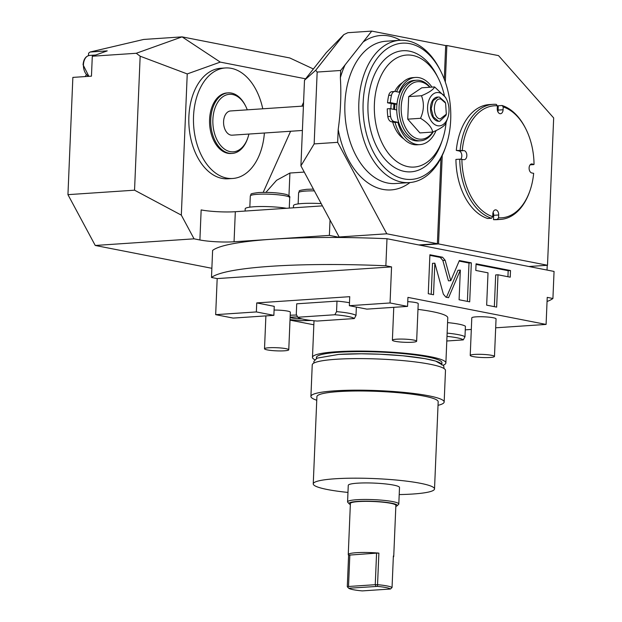 <?xml version="1.0" encoding="UTF-8"?>
<svg xmlns="http://www.w3.org/2000/svg" width="622" height="622" viewBox="0 0 622 622"><rect width="100%" height="100%" fill="white"/><g stroke="black" fill="none" stroke-linecap="round" stroke-linejoin="round"><path stroke-width="0.93" d="M547.049 301.483A172.963 22.338 -177.6 0 0 552.919 298.49L554.054 271.433L386.993 238.724A172.963 22.338 2.4 0 0 340.156 237.495L329.388 235.388L330.033 220.056L300.916 165.856L304.5 80.238L326.301 52.613L343.873 34.591L347.846 32.702L371.746 31.1L445.686 45.577L444.279 79.204M547.236 265.275L547.033 270.057M445.321 82.065L446.853 45.499L498.525 55.615L553.673 117.947L547.5 265.26L528.902 266.504M95.244 245.465L67.946 194.655L134.546 190.184L181.321 215.126L194.056 238.832L95.244 245.465L211.869 268.3M194.056 238.832L199.895 239.975A24.274 3.133 2.4 0 0 234.059 241.779L272.428 239.206A172.963 22.338 2.4 0 1 340.156 237.495M211.488 277.474L217.179 278.586L391.557 266.892L385.865 265.781A172.963 22.338 -177.6 0 0 211.488 277.474L212.615 250.417A172.963 22.338 2.4 0 1 272.428 239.206L329.388 235.388M134.546 190.184L140.16 56.205L136.265 53.274L92.297 56.229L91.457 76.156L72.86 77.4L67.946 194.655M92.297 56.229L107.233 50.88L90.073 52.03L143.666 39.45L182.075 36.869L136.265 53.274M181.321 215.126L187.238 73.932L220.274 62.107L182.075 36.869L289.79 57.963L313.387 68.98M263.199 192.369L290.606 131.258M301.849 106.175L303.575 102.327M305.627 78.815L220.274 62.107M228.095 178.786A55.381 35.47 -93.8 0 1 188.878 116.578A55.381 35.47 -93.8 0 1 220.686 68.28L225.335 67.969A55.381 35.47 86.2 0 0 193.535 116.267A55.381 35.47 -93.8 0 0 232.745 178.475L228.095 178.786M187.238 73.932L140.16 56.205M265.905 192.369L276.588 180.302L289.914 173.033L304.251 172.076M547.5 265.26L438.533 243.925L442.242 155.547M497.833 111.68A4.548 2.916 86.2 0 0 498.09 110.094L498.276 105.763L502.109 105.507A57.652 36.931 -93.8 0 1 525.411 128.085L525.823 128.894A56.136 35.959 86.2 0 0 503.214 106.937L502.109 105.507M460.14 150.151A57.652 36.931 -93.8 0 1 492.951 104.348L489.11 104.605A57.652 36.931 86.2 0 0 456.299 150.407L464.105 150.617L459.106 150.959L456.299 150.407M460.715 159.216A4.548 2.916 86.2 0 0 461.711 154.404A4.548 2.916 86.2 0 0 459.106 150.959M491.497 218.244A57.652 36.931 -93.8 0 1 459.759 159.17L455.926 159.426A57.652 36.931 86.2 0 0 487.664 218.509L491.497 218.244L492.725 216.658L492.842 213.836A4.548 2.916 86.2 0 1 495.462 209.871A4.548 2.916 86.2 0 1 498.681 214.979L493.681 215.313A4.548 2.916 86.2 0 0 493.106 212.257M498.681 214.979L498.564 217.801A56.136 35.959 86.2 0 0 529.967 190.69L529.664 191.545A57.652 36.931 -93.8 0 1 500.663 219.403L496.83 219.659A57.652 36.931 86.2 0 1 493.503 219.652L493.681 215.313M446.853 45.499L445.686 45.577M438.533 243.925L419.936 245.169M418.793 244.944L437.383 243.7L386.791 233.794L337.66 142.337L338.197 129.462C340.646 112.131 341.377 94.863 340.366 77.649L340.669 70.48L317.166 72.059L315.696 70.286L343.873 34.591M440.975 158.12L437.383 243.7M304.5 80.238L315.696 70.286M371.746 31.1L340.669 70.48M386.791 233.794L339.13 236.99L341.773 237.511M339.13 236.99L330.033 220.056M552.919 298.49L547.228 297.37L546.093 324.427L495.68 327.81M391.557 266.892L390.048 302.968L407.558 306.397L407.939 297.378L546.093 324.427M385.865 265.781L386.993 238.724M434.84 263.184L443.338 294.113L445.935 297.184L448.563 297.697L460.334 270.119L459.09 299.757L469.703 301.833L471.336 262.873L459.37 260.532L450.771 280.678L445.173 260.307L442.584 257.244L429.903 254.763L428.27 293.724L433.518 294.75L434.84 263.184L432.515 263.339L431.217 294.299M488.013 272.833L486.661 305.153L496.651 307.113L498.004 274.784L510.234 277.179L510.507 270.547L476.071 263.798L475.791 270.438L488.013 272.833M471.313 329.442L465.264 329.854M217.179 278.586L215.671 314.662L256.357 311.933L256.738 302.914L274.248 306.343L273.867 315.362L233.18 318.091L215.671 314.662M313.846 324.793L290.007 320.128M322.414 205.874L235.318 211.713A24.274 3.133 2.4 0 1 201.155 209.917L199.895 239.975M286.493 208.284A24.274 3.133 -177.6 0 0 260.159 206.535A24.274 3.133 -177.6 0 0 245.2 208.798L245.107 211.06M293.421 207.818L293.514 205.555A24.274 3.133 2.4 0 1 321.193 203.612M256.738 302.914L349.735 296.678L349.362 305.697L390.048 302.968M349.362 305.697L366.871 309.126L407.558 306.397M417.976 309.375A66.756 8.622 2.4 0 1 447.77 317.834L445.881 362.929A66.756 8.622 -177.6 0 0 407.573 353.498A66.756 8.622 -177.6 0 0 336.37 351.749A66.756 8.622 2.4 0 0 312.477 357.339L314.009 320.758M265.889 315.898L264.513 348.779A12.137 1.571 2.4 0 0 271.48 350.497A12.137 1.571 2.4 0 0 284.425 350.808A12.137 1.571 -177.6 0 0 288.763 349.797L290.342 312.213A12.137 1.571 -177.6 0 0 274.092 310.059M393.765 307.322L392.389 340.203A12.137 1.571 2.4 0 0 399.355 341.921A12.137 1.571 2.4 0 0 412.3 342.232A12.137 1.571 -177.6 0 0 416.639 341.221L418.217 303.637A12.137 1.571 -177.6 0 0 407.76 301.647M494.474 356.46L496.053 318.876A12.137 1.571 -177.6 0 0 489.086 317.166A12.137 1.571 -177.6 0 0 476.141 316.847A12.137 1.571 -177.6 0 0 471.795 317.865L470.224 355.442A12.137 1.571 2.4 0 1 474.563 354.423A12.137 1.571 -177.6 0 1 487.508 354.742A12.137 1.571 -177.6 0 1 494.474 356.46A12.137 1.571 -177.6 0 1 490.128 357.471A12.137 1.571 2.4 0 1 477.183 357.16A12.137 1.571 2.4 0 1 470.224 355.442M447.568 322.6A30.346 3.919 2.4 0 1 465.419 326.262L464.976 336.782L463.281 339.892L446.798 341.004M334.861 314.748L336.549 311.638A30.346 3.919 2.4 0 1 356.009 315.447L354.315 318.557A28.596 3.693 -177.6 0 0 334.861 314.748L297.72 317.243L296.282 314.335L296.717 303.816L336.992 301.118A30.346 3.919 2.4 0 1 349.478 302.743M290.21 315.245A16.701 2.154 2.4 0 1 296.647 315.09M256.357 311.933L273.867 315.362M314.818 359.749A66.756 8.622 2.4 0 1 312.477 357.339M443.346 365.137A66.756 8.622 -177.6 0 0 445.881 362.929M316.38 358.497L316.419 357.502A62.814 8.109 2.4 0 1 338.897 352.246A62.814 8.109 -177.6 0 1 405.894 353.887A62.814 8.109 -177.6 0 1 441.939 362.766L441.892 363.761M338.811 354.423A62.814 8.109 2.4 0 1 405.801 356.064A62.814 8.109 2.4 0 1 441.845 364.943M312.236 364.857A66.678 8.615 2.4 0 1 336.105 359.275A66.678 8.615 -177.6 0 1 407.223 361.017A66.678 8.615 -177.6 0 1 445.484 370.44L444.162 402.006A66.678 8.615 -177.6 0 0 405.902 392.583A66.678 8.615 -177.6 0 0 334.784 390.841A66.678 8.615 2.4 0 0 310.914 396.424L312.236 364.857M316.753 400.241A66.678 8.615 2.4 0 1 310.914 396.424M438.028 405.326A66.678 8.615 -177.6 0 0 444.162 402.006M316.901 396.673A60.692 7.837 2.4 0 1 338.625 391.596A60.692 7.837 -177.6 0 1 403.351 393.182A60.692 7.837 -177.6 0 1 438.176 401.758L434.521 488.946A60.692 7.837 -177.6 0 0 399.697 480.371A60.692 7.837 -177.6 0 0 334.97 478.784A60.692 7.837 2.4 0 0 313.247 483.862L316.901 396.673M434.521 488.946A60.692 7.837 -177.6 0 1 412.806 494.023A60.692 7.837 2.4 0 1 399.207 494.576M347.97 492.43A60.692 7.837 2.4 0 1 313.247 483.862M398.811 504.014L399.503 487.477A25.642 3.312 -177.6 0 0 384.793 483.854A25.642 3.312 -177.6 0 0 357.448 483.185A25.642 3.312 -177.6 0 0 348.266 485.331L347.574 501.868A25.642 3.312 2.4 0 1 356.748 499.723A25.642 3.312 2.4 0 1 384.101 500.391A25.642 3.312 2.4 0 1 398.811 504.014A25.642 3.312 2.4 0 1 398.578 504.434L397.007 505.849A24.126 3.118 2.4 0 1 395.825 506.425M350.349 504.52A24.126 3.118 2.4 0 1 349.214 503.843L347.776 502.304A25.642 3.312 2.4 0 1 347.574 501.868M349.214 503.843A24.126 3.118 2.4 0 1 357.658 501.41A24.126 3.118 2.4 0 1 384.793 502.195A24.126 3.118 2.4 0 1 397.007 505.849M393.322 557.024A22.757 2.939 -177.6 0 0 393.726 556.503L395.872 505.398A22.757 2.939 -177.6 0 0 382.81 502.179A22.757 2.939 -177.6 0 0 358.536 501.581A22.757 2.939 2.4 0 0 350.388 503.486L348.25 554.599A22.757 2.939 -177.6 0 0 348.608 555.151L347.286 586.717L347.69 587.176L348.693 588.233L377.476 586.398L378.884 553.113A22.757 2.939 -177.6 0 0 356.398 552.694A22.757 2.939 -177.6 0 0 348.25 554.599M393.726 556.503A22.757 2.939 -177.6 0 0 393.368 555.951L392.047 587.518A22.757 2.939 -177.6 0 0 377.554 584.688L375.253 584.696L376.574 553.129L378.884 553.113M348.608 555.151L376.574 553.129M375.952 586.406L375.253 584.696L348.514 586.492L349.836 554.925M392.047 587.518L390.507 589.011L362.315 590.9A21.241 2.745 2.4 0 1 348.693 588.233M390.507 589.011A21.241 2.745 -177.6 0 0 377.476 586.398M347.69 587.176L348.514 586.492M288.763 349.797A12.137 1.571 -177.6 0 0 281.797 348.079A12.137 1.571 -177.6 0 0 268.852 347.76A12.137 1.571 2.4 0 0 264.513 348.779M416.639 341.221A12.137 1.571 -177.6 0 0 409.68 339.503A12.137 1.571 -177.6 0 0 396.735 339.184A12.137 1.571 2.4 0 0 392.389 340.203M447.125 333.12A30.346 3.919 2.4 0 1 464.976 336.782M463.281 339.892A28.596 3.693 -177.6 0 0 446.993 336.378M336.549 311.638L336.992 301.118M356.009 315.447L356.359 307.074M354.315 318.557L317.181 321.053A28.596 3.693 -177.6 0 1 297.72 317.243M302.105 318.938A11.911 1.539 2.4 0 1 290.116 317.585M450.771 280.678L448.446 280.833L442.848 260.462L440.259 257.399L429.88 255.37M471.336 262.873L469.011 263.028L459.129 261.092M467.402 301.382L469.011 263.028M460.334 270.119L458.01 270.282L446.479 297.285M507.933 276.728L508.182 270.702L476.04 264.404M494.35 306.662L495.68 274.94L498.004 274.784M510.507 270.547L508.182 270.702M317.166 72.059L314.157 143.907L300.916 165.856M314.157 143.907L337.66 142.337M440.78 71.273L439.964 69.648A71.312 45.678 86.2 0 0 407.542 40.795A71.312 45.678 86.2 0 0 399.814 40.298A71.312 45.678 86.2 0 0 358.77 108.492A71.312 45.678 86.2 0 0 401.625 182.098A71.312 45.678 86.2 0 0 409.354 182.596A71.312 45.678 86.2 0 0 445.228 148.145L445.826 146.427A68.272 43.734 86.2 0 0 440.78 71.273A68.272 43.734 86.2 0 0 409.743 43.649A68.272 43.734 86.2 0 0 363.124 102.723A68.272 43.734 86.2 0 0 404.075 178.934A68.272 43.734 86.2 0 0 445.826 146.427M437.017 75.721A60.692 38.875 86.2 0 0 394.939 52.575A60.692 38.875 86.2 0 0 367.991 103.672A60.692 38.875 86.2 0 0 396.416 168.554A60.692 38.875 86.2 0 0 441.503 142.524L442.39 139.95A56.136 35.959 -93.8 0 1 400.692 164.029A56.136 35.959 -93.8 0 1 374.397 104.006A56.136 35.959 86.2 0 1 399.324 56.75A56.136 35.959 86.2 0 1 438.246 78.154L437.017 75.721M444.333 95.314A56.136 35.959 86.2 0 0 438.246 78.154M446.083 122.62A56.136 35.959 -93.8 0 1 442.39 139.95M402.411 82.703A30.346 19.438 86.2 0 0 394.776 91.465A6.072 3.887 -93.8 0 1 395.437 91.504L399.114 92.227A33.65 21.552 -93.8 0 1 415.496 77.455A33.65 21.552 -93.8 0 1 431.963 87.111M391.246 103.547A30.346 19.438 86.2 0 0 390.935 107.248A30.346 19.438 86.2 0 0 390.896 108.803M392.684 122.013A30.346 19.438 86.2 0 0 403.818 138.908M394.667 109.542A28.83 18.466 86.2 0 1 394.698 107.248A28.83 18.466 -93.8 0 1 394.931 104.263L393.951 104.076A30.346 19.438 86.2 0 0 393.726 107.062A30.346 19.438 86.2 0 0 393.687 109.348M436.092 130.534A33.65 21.552 -93.8 0 1 419.998 144.607A33.65 21.552 -93.8 0 1 397.855 122.293L394.177 121.57A6.072 3.887 -93.8 0 1 390.608 116.423A40.313 25.821 -93.8 0 1 390.072 108.64L396.727 109.946M390.072 108.64L387.281 108.827A40.313 25.821 -93.8 0 0 387.825 116.609A6.072 3.887 -93.8 0 0 391.386 121.756L395.071 122.48A33.65 21.552 -93.8 0 0 417.207 144.794L419.998 144.607M396.968 103.928L390.328 102.63A40.313 25.821 -93.8 0 1 391.502 95.189A6.072 3.887 -93.8 0 1 394.783 91.465L391.992 91.652A6.072 3.887 -93.8 0 0 388.711 95.376A40.313 25.821 -93.8 0 0 387.537 102.817L393.951 104.076M390.328 102.63L387.537 102.817M396.945 104.131L394.931 104.263M396.603 91.737A33.65 21.552 -93.8 0 1 412.705 77.641L415.496 77.455M397.855 122.293L395.071 122.48M416.507 80.238L414.182 80.394A30.346 19.438 86.2 0 0 396.75 106.86A30.346 19.438 86.2 0 0 418.241 140.945L420.565 140.79A30.346 19.438 -93.8 0 1 399.075 106.704A30.346 19.438 86.2 0 1 416.507 80.238A30.346 19.438 86.2 0 1 430.082 87.236M433.2 131.848A30.346 19.438 -93.8 0 1 420.565 140.79M432.772 132.035A28.83 18.466 -93.8 0 1 412.044 135.876A28.83 18.466 -93.8 0 1 401.213 106.813A28.83 18.466 86.2 0 1 429.748 87.259M446.588 99.396L445.531 97.312L434.591 86.932L421.802 87.795L408.685 96.597L407.737 119.16L419.912 132.921L432.702 132.066C440.213 128.917 444.59 125.986 445.818 123.257L447.817 117.783A16.708 10.698 86.2 0 0 446.588 99.396A16.708 10.698 86.2 0 0 438.992 92.639A16.708 10.698 86.2 0 0 427.586 107.093A16.708 10.698 86.2 0 0 437.6 125.737A16.708 10.698 86.2 0 0 447.817 117.783M407.737 119.16L420.526 118.304C427.726 122.682 431.785 127.269 432.702 132.066M408.685 96.597L421.475 95.741C424.297 103.05 423.979 110.576 420.526 118.304M434.591 86.932C433.355 89.661 428.986 92.592 421.475 95.741M438.183 97.032L437.484 97.079A12.137 7.775 86.2 0 0 430.502 108.687A12.137 7.775 86.2 0 0 437.795 121.212A12.137 7.775 86.2 0 0 439.109 121.298L439.808 121.251L438.487 121.166L433.355 116.967L431.194 108.64L433.145 100.577L438.183 97.032L439.497 97.118L445.018 102.024L445.593 103.159L446.332 114.184L440.205 118.95C431.893 117.947 432.78 96.876 441.037 99.108L445.593 103.159M446.324 114.191L445.912 115.389L439.808 121.251M530.123 164.83L533.847 164.581L532.207 163.959A4.548 2.916 86.2 0 0 531.717 163.92A4.548 2.916 86.2 0 0 529.097 168.274A4.548 2.916 86.2 0 0 531.833 172.978L533.66 173.336A56.136 35.959 86.2 0 1 529.967 190.69M500.663 219.403A57.652 36.931 -93.8 0 1 497.336 219.387L493.503 219.652M498.564 217.801L497.336 219.387M459.759 159.17L463.724 159.636A4.548 2.916 86.2 0 0 464.222 159.675A4.548 2.916 86.2 0 0 466.842 155.321A4.548 2.916 86.2 0 0 464.105 150.617M492.951 104.348A57.652 36.931 -93.8 0 1 496.27 104.364L497.375 105.794L497.258 108.617A4.548 2.916 86.2 0 0 500.477 113.725A4.548 2.916 86.2 0 0 503.089 109.76L503.214 106.937M534.034 164.317A56.136 35.959 86.2 0 0 525.823 128.894M461.897 159.279A56.136 35.959 86.2 0 0 492.725 216.658M497.375 105.794A56.136 35.959 86.2 0 0 462.278 150.26M303.419 106.067L230.552 110.957A12.137 7.775 86.2 0 0 223.57 122.557A12.137 7.775 86.2 0 0 230.863 135.091A12.137 7.775 -93.8 0 0 232.177 135.176L302.393 130.465M248.893 134.057A28.83 18.466 -93.8 0 1 247.797 137.897A28.83 18.466 -93.8 0 1 230.171 151.628A28.83 18.466 -93.8 0 1 212.88 119.447A28.83 18.466 -93.8 0 1 232.566 94.505A28.83 18.466 -93.8 0 1 245.667 106.168A28.83 18.466 -93.8 0 1 247.268 109.83M247.797 137.897L247.502 138.76A30.346 19.438 -93.8 0 1 232.239 153.416A30.346 19.438 -93.8 0 1 228.943 153.206A30.346 19.438 -93.8 0 1 210.71 121.881A30.346 19.438 -93.8 0 1 228.173 92.865A30.346 19.438 -93.8 0 1 231.462 93.082A30.346 19.438 -93.8 0 1 245.262 105.359L245.667 106.168M228.173 92.865L227.014 92.942A30.346 19.438 86.2 0 0 209.544 121.959A30.346 19.438 86.2 0 0 227.784 153.284A30.346 19.438 86.2 0 0 231.073 153.494L232.239 153.416M262.764 108.796A55.381 35.47 86.2 0 0 225.335 67.969M264.389 133.015A55.381 35.47 -93.8 0 1 232.745 178.475M90.073 52.03L88.588 53.204L88.487 55.622M85.082 76.584A12.137 7.775 86.2 0 0 86.365 74.663M363.139 42.008A77.377 49.566 86.2 0 1 389.193 36.029A77.377 49.566 -93.8 0 1 400.42 40.267M409.96 182.549A77.377 49.566 -93.8 0 1 338.197 129.462M235.318 211.713L234.059 241.779M289.914 173.033L288.958 195.767M249.826 207.165L250.301 195.961A19.725 2.55 2.4 0 1 257.352 194.313A19.725 2.55 2.4 0 1 278.392 194.826A19.725 2.55 2.4 0 1 289.712 197.609L289.269 208.098M298.14 203.923L298.607 192.719A19.725 2.55 2.4 0 1 305.666 191.071A19.725 2.55 2.4 0 1 314.359 190.884M442.584 257.244L440.259 257.399M445.173 260.307L442.848 260.462M345.132 64.82A77.377 49.566 86.2 0 0 340.366 77.649M399.814 40.298L385.865 41.231A71.312 45.678 86.2 0 0 360.395 56.097A71.312 45.678 86.2 0 0 347.255 131.149A71.312 45.678 86.2 0 0 387.669 183.031A71.312 45.678 86.2 0 0 395.405 183.537L409.354 182.596M390.608 116.423L387.825 116.609M394.177 121.57L391.386 121.756M391.502 95.189L388.711 95.376M532.207 163.959L531.227 164.021M503.089 109.76L498.09 110.094M88.993 76.319A10.621 6.803 -93.8 0 1 83.441 64.704A10.621 6.803 -93.8 0 1 89.537 55.436L95.64 55.031M250.301 195.961C252.369 194.025 247.276 194.041 258.519 192.548C269.987 192.097 279.371 192.773 286.664 194.554C289.331 195.759 290.342 196.777 289.712 197.609M298.607 192.719C300.683 190.783 295.582 190.806 306.825 189.306L313.41 189.127M313.838 363.092L313.931 361.32L317.041 358.148L338.679 354.423L361.211 353.786L379.723 354.213L402.753 355.761L424.709 358.606L435.664 361.079L443.688 365.666L444.046 368.551M290.031 319.63L300.628 320.664L311.606 320.493M290.132 317.173L297.541 316.886M88.868 76.327L83.076 64.781C83.55 59.245 85.712 56.128 89.537 55.436"/></g></svg>
